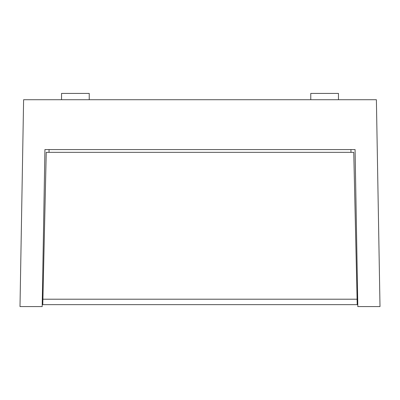 <?xml version="1.0" encoding="UTF-8"?>
<svg xmlns="http://www.w3.org/2000/svg" width="400" height="400" viewBox="0 0 400 400"><rect width="100%" height="100%" fill="white"/><g stroke="black" fill="none" stroke-linecap="round" stroke-linejoin="round"><path stroke-width="0.6" d="M376.39 99.725L23.61 99.725L20 306.585L42.18 306.585L44.925 149.57L355.075 149.57L357.82 306.585L380 306.585L376.39 99.725M350.925 149.57L350.97 152.34M49.075 149.57L49.03 152.34M42.785 304.65L100.31 304.65L42.785 304.65L46.24 152.34L353.76 152.34L357.215 304.65L42.785 304.65L42.905 299.205L357.095 299.205M169.54 304.65L288.615 304.65M111.385 304.65L158.46 304.65M20.625 270.82L20.645 269.58M20.66 268.65C20.475 279.355 20.475 279.355 20.66 268.65L20.625 270.685M310.77 99.725L310.77 93.415L338.46 93.415L338.46 99.725M61.54 99.725L61.54 93.415L89.23 93.415L89.23 99.725"/></g></svg>
